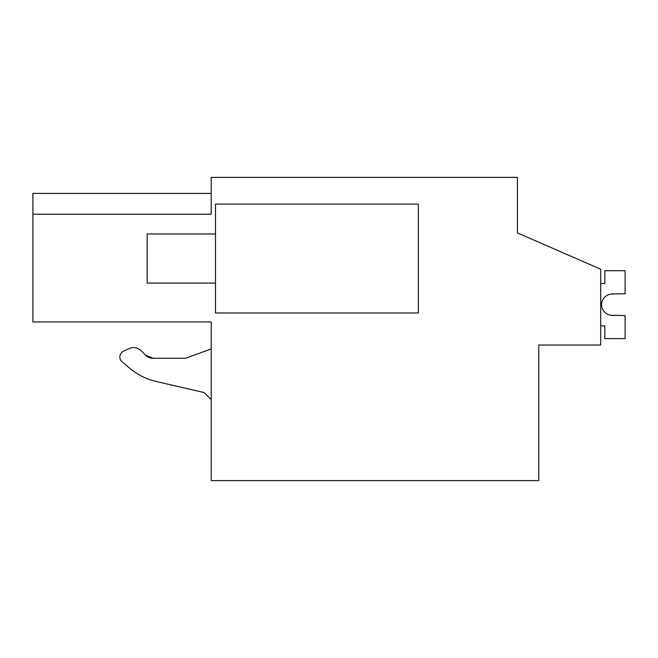 <?xml version="1.0" encoding="UTF-8"?>
<svg xmlns="http://www.w3.org/2000/svg" width="658" height="658" viewBox="0 0 658 658"><rect width="100%" height="100%" fill="white"/><g stroke="black" fill="none" stroke-linecap="round" stroke-linejoin="round"><path stroke-width="0.99" d="M600.705 345.014L538.779 345.014L538.779 480.611L211.202 480.611L211.202 321.968L32.9 321.968L32.9 214.22L211.202 214.22L211.202 177.389L517.418 177.389L517.418 232.907L600.705 269.212L600.705 345.014M32.9 193.403L211.202 193.403L32.9 193.403L32.9 214.22M517.418 219.024L517.418 232.907M418.34 204.079L215.479 204.079L215.479 312.986L418.34 312.986L418.34 204.079M207.402 321.968L211.202 321.968M156.439 381.55L204.128 392.555L156.439 381.55A64.065 64.065 0 0 1 129.667 368.2L122.141 361.884L129.667 368.2M129.091 348.592L123.556 351.175L129.091 348.592A10.676 10.676 0 0 1 141.149 350.722L145.574 355.147L153.125 358.273L185.581 358.273L153.125 358.273L145.574 355.147A10.676 10.676 0 0 0 153.125 358.273M211.202 348.937L185.581 358.273M204.128 392.555L211.202 399.636M123.556 351.175A6.407 6.407 0 0 0 122.141 361.884M215.479 233.977L147.145 233.977L147.145 283.088L215.479 283.088M600.705 325.8L604.817 325.8L604.817 338.607L625.1 338.607L625.1 315.56L611.356 315.289A10.676 10.676 0 0 1 601.609 304.654A10.676 10.676 0 0 1 611.356 294.019L625.1 293.756L625.1 270.701L604.817 270.701L604.817 283.516L600.705 283.516M614.424 315.56L611.356 315.289A10.676 10.676 0 0 1 601.609 304.654A10.676 10.676 0 0 1 611.356 294.019L614.424 293.756L611.356 294.019A10.676 10.676 0 0 0 601.609 304.654A10.676 10.676 0 0 0 611.356 315.289A10.676 10.676 0 0 1 601.609 304.654A10.676 10.676 0 0 1 611.356 294.019A10.676 10.676 0 0 0 601.609 304.654A10.676 10.676 0 0 0 611.356 315.289A10.676 10.676 0 0 1 601.609 304.654A10.676 10.676 0 0 1 611.356 294.019A10.676 10.676 0 0 0 601.609 304.654A10.676 10.676 0 0 0 611.356 315.289L614.424 315.56"/></g></svg>
